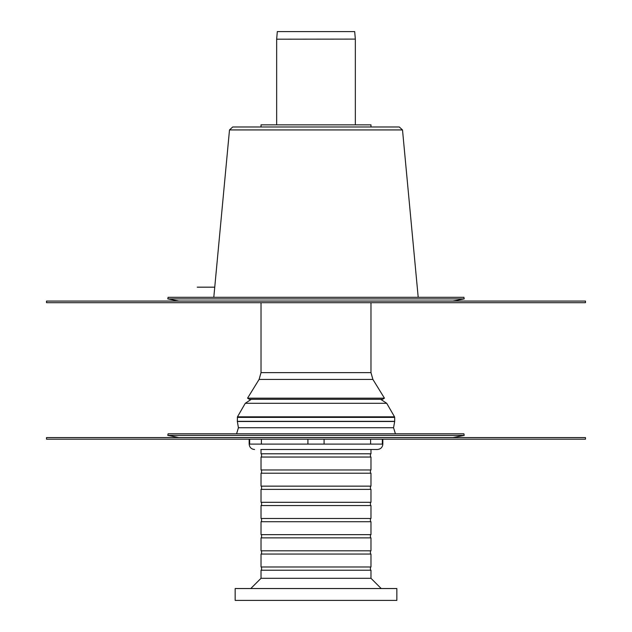 <?xml version="1.0" encoding="UTF-8"?>
<svg xmlns="http://www.w3.org/2000/svg" width="632" height="632" viewBox="0 0 632 632"><rect width="100%" height="100%" fill="white"/><g stroke="black" fill="none" stroke-linecap="round" stroke-linejoin="round"><path stroke-width="0.95" d="M46.523 302.696L46.523 301.077L585.477 301.077L585.477 302.696L46.523 302.696M464.212 298.897L463.904 297.309L168.096 297.309L167.788 298.897L464.212 298.897L452.709 301.077M167.788 298.897L178.777 301.03L453.223 301.03M276.658 39.097L277.314 31.6L354.686 31.6L355.342 39.097L276.658 39.192L355.342 39.097M276.658 124.844L276.658 39.192M307.918 439.193L307.918 444.099L382.834 444.099C382.51 447.377 380.717 449.17 377.438 449.494L260.811 449.494M370.597 444.099L370.597 439.193M382.344 439.193L382.344 444.099M249.166 439.193L249.166 444.099L307.918 444.099M249.656 444.099L249.656 439.193M261.403 439.193L261.403 444.099M324.082 444.099L324.082 439.193M250.786 588.542L261.024 578.304L370.976 578.304L381.215 588.542M261.024 578.304L261.024 570.222L370.976 570.222L370.976 578.304M370.439 566.983L370.439 570.222M261.024 566.983L370.976 566.983L370.976 554.051L261.024 554.051L261.024 566.983M370.439 550.82L370.439 554.051M261.024 550.82L370.976 550.82L370.976 537.879L261.024 537.879L261.024 550.82M370.439 534.648L370.439 537.879M261.024 534.648L370.976 534.648L370.976 521.708L261.024 521.708L261.024 534.648M370.439 518.477L370.439 521.708M261.024 518.477L370.976 518.477L370.976 505.545L261.024 505.545L261.024 518.477M370.439 502.306L370.439 505.545M261.024 502.306L370.976 502.306L370.976 489.373L261.024 489.373L261.024 502.306M370.439 486.142L370.439 489.373M261.024 486.142L370.976 486.142L370.976 473.202L261.024 473.202L261.024 486.142M370.439 469.971L370.439 473.202M261.024 469.971L370.976 469.971L370.976 457.039L261.024 457.039L261.024 469.971M370.439 453.8L370.439 457.039M261.024 449.494L261.024 453.8L370.976 453.8L370.976 449.494M396.841 588.542L235.159 588.542L235.159 600.4L396.841 600.4L396.841 588.542M46.523 439.193L46.523 437.573L585.477 437.573L585.477 439.193L46.523 439.193M251.323 399.313L245.279 403.295L237.458 416.844L237.308 421.315L238.43 427.738L393.57 427.738L394.668 421.497L237.332 421.497M464.212 435.393L463.904 433.805L168.096 433.805L167.788 435.393L464.212 435.393L452.709 437.573M167.788 435.393L178.777 437.526L453.223 437.526M384.454 398.176L382.613 399.313L249.387 399.313L247.547 398.176L384.454 398.176L372.896 379.413L259.104 379.413L261.024 372.627L261.024 302.696M370.976 302.696L370.976 372.627L261.024 372.627M213.798 297.309L229.495 129.931L402.505 129.931L418.202 297.309M229.495 129.931L232.71 126.993L399.29 126.993L402.505 129.931M261.024 126.993L261.024 124.844L370.976 124.844L370.976 126.993M245.279 403.295L386.721 403.295L394.542 416.844L237.458 416.844M237.308 417.381L394.692 417.381L394.542 416.844M394.692 417.381L394.692 421.315L237.308 421.315M214.754 287.173L197.239 287.173L214.754 287.173M178.777 301.03L179.291 301.077M355.342 39.192L355.342 124.844M249.166 444.099C249.49 447.377 251.283 449.17 254.562 449.494M382.834 444.099L382.834 439.193M261.561 570.222L261.561 566.983M261.561 554.051L261.561 550.82M261.561 537.879L261.561 534.648M261.561 521.708L261.561 518.477M261.561 505.545L261.561 502.306M261.561 489.373L261.561 486.142M261.561 473.202L261.561 469.971M261.561 457.039L261.561 453.8M178.777 437.526L179.291 437.573M238.43 427.738L236.581 433.805M393.57 427.738L395.419 433.805M380.677 399.313L386.721 403.295M372.896 379.413L370.976 372.627M259.104 379.413L247.547 398.176"/></g></svg>
